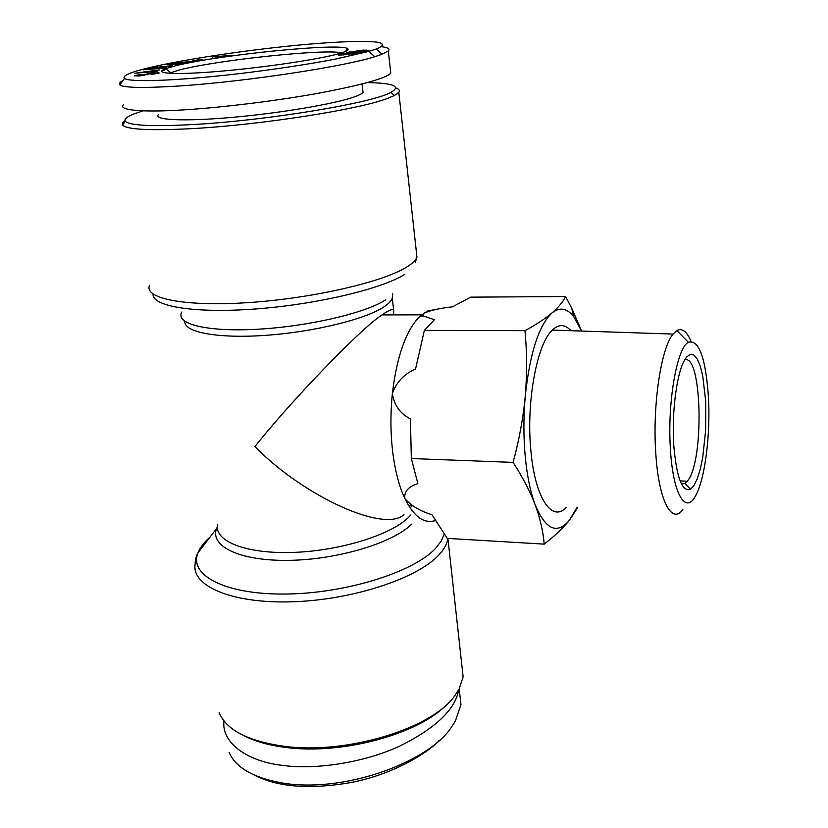 <?xml version="1.0" encoding="UTF-8"?>
<svg xmlns="http://www.w3.org/2000/svg" width="828" height="828" viewBox="0 0 828 828"><rect width="100%" height="100%" fill="white"/><g stroke="black" fill="none" stroke-linecap="round" stroke-linejoin="round"><path stroke-width="1.24" d="M189.053 62.266L186.766 63C180.721 64.253 165.59 65.505 167.059 64.543L178.724 62.473L182.15 62.193L172.317 64.149L183.619 63.073L177.575 63.383L183.982 62.1L193.131 61.634L189.053 62.245M172.41 64.739L172.317 64.149M139.87 75.938L134.322 75.814L139.59 74.561L141.961 74.675L138.7 75.317L140.087 75.472L152.952 72.833L159.193 72.978L151.089 74.551L154.298 73.464L151.907 73.35L139.87 75.938M368.936 51.377L376.129 49.028C382.826 46.492 385.237 43.77 377.765 42.238C364.9 40.572 337.7 41.648 305.698 44.443C247.054 49.752 182.108 59.73 148.481 67.875C129.944 72.336 121.964 75.855 124.51 78.443C129.033 82.282 174.232 81.154 236.29 73.992C272.143 69.831 310.821 63.901 335.299 59.13L368.936 51.377L374.701 56.739L382.07 54.244L388.322 50.912C390.33 48.914 387.98 47.486 381.273 46.647M459.478 691.163L460.958 704.556L455.369 721.095L451.074 727.646C430.136 759.959 349.758 792.406 285.691 783.557C254.693 778.579 235.845 768.177 229.128 752.341M439.006 740.646C426.803 753.822 392.182 774.511 351.507 782.439C310.531 789.612 278.301 787.262 254.838 775.37M168.943 73.309L179.552 69.935C216.791 60.123 325.083 48.655 341.633 52.837M339.066 53.613C319.504 59.264 264.422 67.513 219.586 71.311C174.563 75.162 151.897 73.661 165.745 68.652L175.236 65.867C217.205 55.031 341.105 42.549 347.646 48.686C349.344 49.835 346.487 51.471 339.066 53.613M363.368 51.191L363.244 50.094L368.905 50.332L366.825 50.932L346.725 52.443L363.213 50.104M158.365 114.668C153.304 120.153 184.489 121.633 232.523 117.348C280.444 113.115 334.16 103.986 353.866 97.042C358.876 95.303 361.929 93.75 363.026 92.384L362.757 90.128M143.203 110.859C129.458 114.999 123.496 118.476 125.318 121.292C129.592 125.566 151.824 126.663 192.024 124.593C266.181 120.702 372.828 102.972 390.868 92.384C401.476 86.371 393.652 83.1 367.384 82.572M124.966 120.64L122.823 122.409L122.544 125.069C126.829 129.551 149.568 130.752 190.761 128.692C259.754 125.111 359.404 109.441 387.649 98.356L394.438 95.489L398.827 92.374C400.172 90.594 399.168 89.124 395.825 87.975M446.53 704.7C419.071 733.908 342.016 755.105 285.753 747.436C268.562 745.283 254.403 741.257 243.266 735.357M461.827 665.091L463.121 676.838L459.064 689.206L454.727 695.841C432.144 728.495 346.383 754.898 283.921 746.266C247.903 741.132 226.313 729.913 219.141 712.608M403.929 514.643C384.347 533.015 304.186 496.81 254.9 446.592C290.804 401.166 362.209 327.122 382.07 314.909L384.389 313.326C389.036 310.252 392.12 309.092 393.631 309.848L393.693 314.888M435.404 520.543C424.019 524.093 413.803 516.703 404.747 498.363C399.013 486.005 394.987 470.418 392.669 451.581C390.454 432.62 390.361 413.265 392.368 393.497C396.871 356.102 406.041 330.372 419.879 316.327L427.962 310.852L435.766 309.506M577.644 507.595L569.436 520.222C563.05 528.098 554.636 536.068 544.193 544.131C543.178 531.617 540.166 518.494 535.157 504.759C530.396 492.008 527.084 475.883 525.221 456.383C523.462 436.749 523.472 416.681 525.262 396.177C527.105 373.977 527.012 352.138 524.983 330.672C536.109 324.628 545.103 318.728 551.976 312.984C558.548 307.25 563.081 301.775 565.565 296.548L571.703 308.161L581.649 331.045M576.919 507.585L569.436 520.222C557.058 534.847 545.631 529.692 535.157 504.759C529.858 490.983 522.489 476.866 513.06 462.397C519.063 440.455 523.13 418.378 525.262 396.177C529.827 353.277 538.728 325.539 551.976 312.984C559.707 306.805 566.994 308.068 573.825 316.793L581.535 331.045M682.852 509.572C671.767 525.024 658.664 500.588 655.786 453.351C652.35 405.668 661.086 347.801 673.081 334.077L676.849 330.579C682.106 327.784 686.836 331.376 691.038 341.333M566.28 507.388C552.059 522.934 534.929 498.187 530.862 450.442C526.059 402.232 536.937 343.817 552.348 330.072C558.828 323.955 565.027 324.162 570.947 330.693M670.452 449.573C667.202 403.195 676.859 347.791 688.358 342.274C698.977 339.428 705.673 357.686 708.447 397.067C710.538 433.375 705.332 476.721 696.4 494.202C686.422 515.865 673.081 495.682 670.452 449.573M693.967 485.55L690.511 489.286C682.003 492.267 676.383 477.145 673.661 443.911C671.85 412.841 676.372 376.347 683.617 361.795L686.526 357.075L690.221 354.332L693.854 355.026L697.248 359.021L700.24 366.059L702.703 375.726L705.673 400.907L705.673 429.856L702.734 457.439L700.291 469.134L697.321 478.667L693.967 485.55M681.361 483.956L684.942 483.49L688.161 480.095C704.535 458.267 701.73 352.78 684.58 359.973M348.712 54.317L338.445 55.041L343.765 53.561L361.143 52.454L351.786 54.255L356.961 53.013L352.521 53.158L348.712 54.317M192.872 60.579L202.756 59.305L192.872 60.579M226.789 56.294L212.744 58.353L211.968 56.708L231.892 55.538L226.789 56.294M159.535 69.925L153.459 71.27L157.817 70.908L156.844 71.477L134.871 73.226L159.535 69.925M163.892 68.175L143.472 69.8L162.526 67.14L149.889 68.144L152.259 67.534L172.524 65.909L153.201 68.6L166.262 67.554L163.892 68.175M362.436 50.715L362.498 51.264M349.385 52.247L349.323 51.709M366.959 50.901L366.876 50.249L366.939 50.901M366.752 50.943L366.669 50.177M366.649 50.953L366.556 50.084M357.023 53.572L356.961 53.013M360.056 52.899L359.973 52.205M359.414 53.075L359.311 52.205M358.617 53.271L358.493 52.226M357.665 53.458L357.53 52.267M356.475 52.951L356.402 52.33M355.191 53.002L355.119 52.412M353.742 53.085L353.68 52.516M353.691 53.085L353.618 52.526M352.335 53.634L352.21 52.63M351 53.934L350.865 52.744M349.675 53.468L349.602 52.857M350.058 54.11L349.985 53.52L346.301 53.22M342.761 54.255L342.699 53.727M342.668 54.306L342.595 53.748M341.861 55.031L341.726 53.913M341.022 55.072L340.898 54.079M340.236 55.103L340.132 54.265M339.501 55.114L339.418 54.451M339.149 55.103L339.087 54.555M216.967 56.521L216.895 55.983M170.527 64.832L170.351 63.673M158.158 73.34L158.034 72.543M148.243 74.479L148.077 73.475M162.04 70.535L164.234 70.359M162.712 70.038L166.531 69.293M123.061 80.43L119.925 82.365L119.801 84.88C123.786 87.871 143.803 88.223 179.873 85.957C252.633 80.989 347.087 65.722 374.701 56.739M123.558 104.628C116.924 110.476 144.61 112.463 183.495 109.876C218.664 107.826 276.097 101.047 320.001 92.953C362.902 84.756 386.5 78.142 390.785 73.092L390.454 70.08M346.342 53.654L342.927 54.172L342.73 54.969M349.758 54.162L349.985 53.52M349.126 54.255L349.695 53.665M347.998 54.42L349.074 53.799M346.446 54.617L347.605 54.027M345.079 54.762L346.394 54.162M344.758 54.793L345.017 54.275M343.63 54.896L344.696 54.296M342.958 54.948L343.568 54.358M217.278 57.691L217.174 56.997L221.086 56.78M216.864 57.753L216.688 56.532L217.174 56.997M221.035 56.428L216.688 56.532M149.05 72.098L149.754 71.218L149.878 72.026M142.354 72.626L148.978 71.643M149.754 71.218L142.281 72.202M458.702 689.859C455.307 709.513 435.528 728.329 399.334 746.307C362.426 763.281 313.998 769.812 282.938 765.434C248.307 761.791 221.262 743.275 223.943 720.909M544.193 544.131L447.275 538.386L431.968 514.716C420.013 511.093 410.947 505.639 404.747 498.363C404.219 491.335 408.597 486.429 417.881 483.655L411.33 458.536L410.44 418.916C400.09 413.524 394.066 405.047 392.368 393.497C396.467 382.091 404.188 373.945 415.542 369.05L424.371 330.393L434.4 319.753L423.191 315.892L423.636 313.243C430.726 310.272 440.351 308.14 452.523 306.826L470.666 297.149L565.565 296.548M424.371 330.393L524.983 330.672M411.33 458.536L513.06 462.397M149.506 285.381C143.741 298.597 185.317 306.919 249.187 302.541C312.932 298.277 382.846 282.069 406.589 267.113C412.334 263.573 415.791 260.24 416.95 257.104L416.318 251.37M153.056 294.064C151.886 306.474 194.839 313.615 255.987 308.937C317.031 304.362 382.05 288.806 404.737 274.368M444.232 534.07L441.22 541.108L435.631 548.302C413.865 572.013 346.145 593.459 285.846 594.038C225.402 594.825 188.608 575.315 198.006 552.773C200.065 547.525 204.05 542.33 209.95 537.196M447.958 538.428L447.927 538.655C447.079 543.934 444.067 549.347 438.902 554.895C417.529 578.41 352.635 599.969 292.408 601.79C232.068 603.798 191.299 586.162 195.129 564.034C195.367 555.733 198.409 552.4 198.006 552.773L216.636 528.481C209.505 546.356 240.192 561.239 289.21 560.349C338.103 559.614 393.155 542.847 411.713 524.103M147.612 74.696L147.436 73.578M184.861 321.378C183.65 332.214 217.505 338.745 265.467 335.361C313.357 332.069 364.962 319.401 383.654 307.053C388.477 303.917 391.344 300.926 392.275 298.09L392.451 294.923M181.849 312.011C174.863 323.934 206.741 332.111 257.58 329.233C308.285 326.47 365.49 313.046 385.434 299.964M217.505 524.848C214.38 541.377 246.299 554.087 293.091 552.421C339.801 550.889 390.744 535.023 408.432 517.479L410.791 515.006M408.421 505.318L411.899 506.187M217.34 526.815L216.636 528.481L217.36 527.757M169.523 64.863L169.378 63.87M144.558 75.317L144.393 74.292M172.089 64.76L171.986 64.077M376.129 49.028L382.07 54.244M170.568 72.626L165.745 68.652M362.043 83.99L363.026 92.384M125.318 121.292L122.544 125.069M415.345 262.466L416.95 257.104L398.827 92.374M393.631 309.848L392.275 298.09L392.731 293.723M463.121 676.838L447.917 538.417M421.535 314.847L382.07 314.909M673.081 334.077L552.348 330.072M688.358 342.274L676.849 330.579M684.942 483.49L690.511 489.286M687.364 481.213L680.026 480.913M345.597 51.377L347.646 48.686M154.401 74.096L154.298 73.464M138.814 76.041L138.721 75.42M119.801 84.88L124.51 78.443M388.322 50.912L390.785 73.092M120.246 84.29L119.925 82.365M390.868 92.384L394.438 95.489M460.958 704.556L459.219 688.896M123.124 124.283L122.823 122.409M419.879 316.327L423.191 315.892M573.825 316.793L571.703 308.161"/></g></svg>
